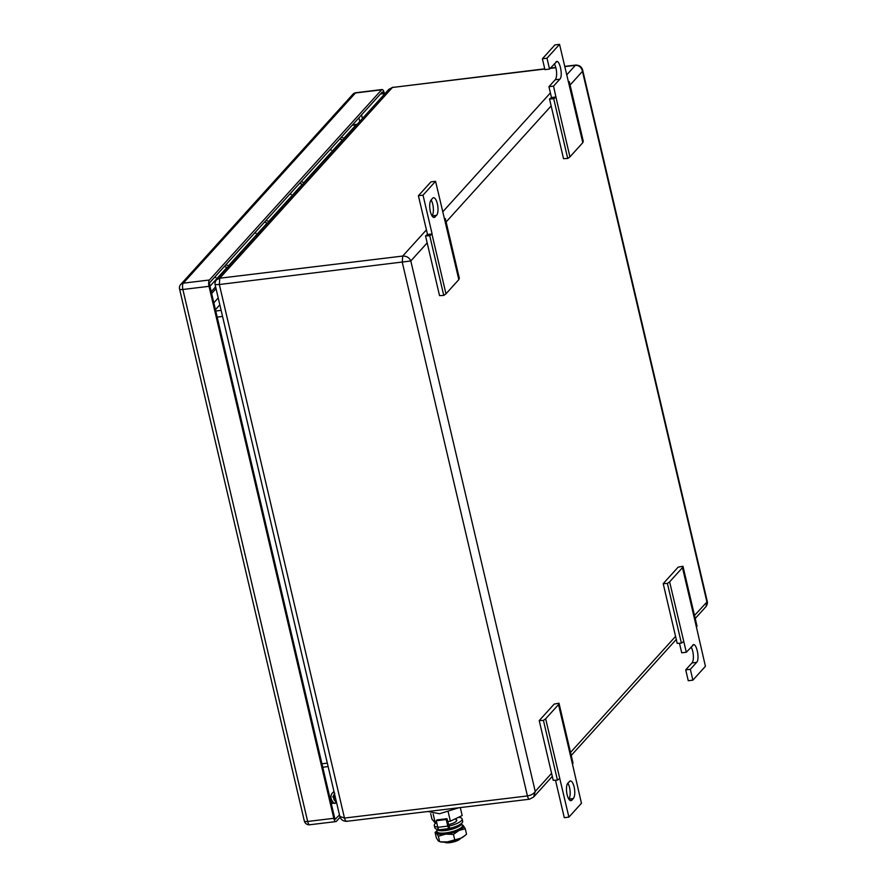 <?xml version="1.0" encoding="UTF-8"?>
<svg xmlns="http://www.w3.org/2000/svg" width="887" height="887" viewBox="0 0 887 887"><rect width="100%" height="100%" fill="white"/><g stroke="black" fill="none" stroke-linecap="round" stroke-linejoin="round"><path stroke-width="1.33" d="M211.228 291.69L215.608 286.845M211.649 293.486L216.029 288.652M216.328 279.926L219.754 278.208L392.42 87.469L544.74 68.82M347.083 821.052C346.107 821.761 345.243 820.763 344.489 818.069L339.81 816.384L215.131 284.794C214.721 283.518 215.142 281.878 216.406 279.849L388.85 89.343L392.42 87.469L544.795 69.031M426.425 229.866L402.698 256.066L219.754 278.208L219.344 284.516L410.803 260.978C409.295 257.618 406.59 255.988 402.698 256.066L402.288 262.386L527.432 795.938A4.978 1.774 83.1 0 0 529.528 799.209L533.597 797.047L535.227 791.426C533.885 793.732 531.291 795.24 527.432 795.938L344.489 818.069L219.344 284.516L215.563 284.594M339.81 816.384L339.81 816.384C340.785 819.566 343.036 821.218 346.584 821.34L529.528 799.209M695.22 618.505L706.041 606.553L706.884 601.796L582.46 71.348C581.55 67.334 579.189 65.328 575.364 65.339L564.764 66.614M694.499 615.467L707.316 601.597L582.637 70.006C581.65 66.824 579.388 65.183 575.851 65.05L575.851 65.05A4.978 1.774 83.1 0 0 575.364 65.339L566.715 74.896M570.086 85.019L582.46 71.348L582.637 70.006M555.816 62.134C559.253 57.677 563.5 75.794 559.819 79.198L553.543 86.128L548.931 86.693L551.481 97.548L549.519 98.956L553.721 98.756L555.938 97.16L569.942 156.877L582.803 142.663L559.542 44.35L547.002 58.209L549.541 69.064L556.726 61.613M553.543 86.128L555.938 97.16M582.803 142.663L583.28 141.277L569.277 81.571L568.8 82.957M569.942 156.877L567.724 158.474L563.522 158.673L549.519 98.956M568.312 81.748L569.277 81.571M547.002 58.209L542.389 58.775L554.929 44.904L559.542 44.35M542.389 58.775L544.928 69.629L549.541 69.064M548.931 86.693L555.207 79.752A9.114 3.249 83.1 0 0 556.581 72.435A9.114 3.249 83.1 0 0 554.308 63.809M551.481 97.548L556.094 96.982M567.724 158.474L553.721 98.756M682.48 567.647L682.968 566.261L696.971 625.967L696.483 627.353L682.48 567.647L669.618 581.85L686.327 652.244L693.512 644.794M692.603 645.315C696.04 640.857 700.286 658.974 696.605 662.378L690.33 669.308L692.88 680.163L705.42 666.303L696.483 627.353M669.618 581.85L667.401 583.446L681.404 643.153L683.622 641.567M682.968 566.261L678.145 567.148L663.199 583.646L667.401 583.446M663.199 583.646L677.202 643.363L681.404 643.153M686.327 652.244L681.715 652.81L679.475 643.252M692.88 680.163L688.268 680.728L685.718 669.862L691.993 662.933A9.114 3.249 83.1 0 0 693.357 655.615A9.114 3.249 83.1 0 0 691.084 646.989M685.718 669.862L690.33 669.308M432.002 215.874L436.604 215.319A9.114 3.249 83.1 0 0 437.358 203.744A9.114 3.249 83.1 0 0 433.499 197.734A9.114 3.249 83.1 0 0 432.601 198.256L431.093 199.919A9.114 3.249 83.1 0 1 432.745 204.298A9.114 3.249 83.1 0 1 431.991 215.874M418.409 195.728L430.96 181.857L435.572 181.303L423.021 195.162L432.113 233.935L427.512 234.501L418.409 195.728L423.021 195.162M427.512 234.501L425.538 235.909L429.74 235.709L431.958 234.113L445.973 293.83L458.823 279.616L435.572 181.303M436.604 215.319L434.186 217.503M433.189 217.215L435.096 216.982C433.299 218.335 431.714 216.506 430.328 211.505C429.275 206.139 429.53 202.28 431.093 199.919M458.823 279.616L459.311 278.23L445.307 218.524L444.819 219.909M445.973 293.83L443.755 295.426L439.542 295.626L425.538 235.909M444.343 218.701L445.307 218.524M443.755 295.426L429.74 235.709M570.286 780.915L567.88 783.099A9.114 3.249 83.1 0 0 567.115 794.685A9.114 3.249 83.1 0 0 570.973 800.684A9.114 3.249 83.1 0 0 571.871 800.163L573.379 798.5L568.778 799.054M558.511 704.6L558.987 703.214L572.991 762.92L572.514 764.306L558.511 704.6L545.649 718.803L568.9 817.115L564.287 817.681L555.506 780.205M558.987 703.214L554.164 704.101L539.218 720.599L553.233 780.316L557.435 780.116L559.653 778.52M568.778 799.043A9.114 3.249 83.1 0 0 569.532 787.479A9.114 3.249 83.1 0 0 567.868 783.11M568.9 817.115L581.451 803.256L572.514 764.306M569.376 781.436C571.173 780.094 572.758 781.913 574.144 786.913C575.197 792.279 574.942 796.138 573.379 798.5M545.649 718.803L543.432 720.399L557.435 780.116M539.218 720.599L543.432 720.399M322.89 767.787L323.7 767.111M331.017 797.923L329.642 796.57M336.605 802.746A6.63 5.921 42.2 0 1 335.929 802.402M344.489 138.339L341.24 137.319M342.992 140.002L339.743 138.982M330.086 149.648A1.663 1.475 -137.8 0 0 331.394 150.058M304.341 182.7L301.092 181.68M302.833 184.363L299.584 183.343M289.938 193.998A1.663 1.475 -137.8 0 0 291.246 194.408M229.057 265.867L225.808 264.847M227.549 267.53L224.3 266.51M214.643 277.165A1.663 1.475 -137.8 0 0 215.951 277.576M269.204 221.517L265.956 220.486M267.697 223.18L264.448 222.149M254.802 232.815A1.663 1.475 -137.8 0 0 256.11 233.226M336.384 801.77A4.147 3.703 42.2 0 1 333.689 798.655L334.466 795.406M336.162 800.817A2.484 2.217 42.2 0 1 335.264 797.003M334 791.636L332.071 793.366A7.34 6.542 -137.8 0 0 334.388 803.267A0.832 0.743 -137.8 0 0 335.585 802.757L335.619 801.371M333.967 791.481L332.68 792.634M333.59 797.513L332.813 796.958L334.477 793.643M333.656 797.103L333.157 796.57L334.776 793.288M335.541 802.968A0.832 0.743 -137.8 0 0 335.929 802.369L335.951 801.571M340.065 817.249L336.395 821.307A4.978 1.774 83.1 0 1 335.896 821.595L309.763 824.755A4.978 1.774 -96.9 0 1 307.656 821.473L333.789 818.313L209.022 286.324L182.877 289.484A4.978 1.774 -96.9 0 1 183.299 283.164L209.432 280.004L381.587 89.82L355.454 92.98A4.978 1.774 -96.9 0 1 355.953 92.703A4.978 4.978 0 0 0 352.86 94.299A4.978 4.435 42.2 0 1 355.454 92.98L183.299 283.164A4.978 4.435 -137.8 0 0 180.704 284.483A4.978 4.978 0 0 0 179.551 288.951A4.978 1.375 -13.2 0 0 182.877 289.484L307.656 821.473A4.978 1.375 166.8 0 1 304.319 820.952A4.978 4.978 0 0 0 309.763 824.755M381.587 89.82A4.978 1.774 83.1 0 1 382.086 89.543A4.978 1.774 83.1 0 1 384.182 92.813L384.503 94.144M209.432 280.004A4.978 1.774 83.1 0 0 209.022 286.324M333.789 818.313A4.978 1.774 83.1 0 0 335.896 821.595M339.477 814.965L335.33 819.045M383.749 94.976L383.439 93.645A2.484 0.887 83.1 0 0 382.386 92.004A2.484 0.887 83.1 0 0 382.131 92.148L209.975 282.332A2.484 0.887 83.1 0 0 209.764 285.492L334.543 817.481A2.484 0.887 83.1 0 0 335.596 819.122A2.484 0.887 83.1 0 0 335.84 818.978M357.195 124.313A8.293 2.96 83.1 0 0 356.94 124.313A8.293 2.96 83.1 0 0 356.119 124.79L343.99 138.184M342.482 139.847L303.842 182.545M302.334 184.208L268.706 221.351M267.198 223.014L228.547 265.712M227.05 267.375L209.953 286.257M334.199 803.134L332.17 803.378L332.137 800.928M336.628 802.835L335.63 802.957M436.925 831.296A13.094 3.615 -13.2 0 0 445.729 832.904A13.094 3.615 -13.2 0 0 461.839 827.05A13.094 3.615 -13.2 0 0 462.371 825.331L461.473 823.446A12.606 3.481 166.8 0 1 460.874 824.91A12.606 3.481 166.8 0 1 445.363 830.542A12.606 3.481 166.8 0 1 436.914 829.212L436.925 831.296M457.814 825.653A8.781 2.428 166.8 0 1 457.504 826.085A8.781 2.428 166.8 0 1 446.693 830.01A8.781 2.428 166.8 0 1 441.149 829.556M427.822 811.516L439.597 813.745L458.745 807.769M447.658 821.517L450.363 821.185L448.212 812.037M430.705 813.701L431.991 819.211L435.273 823.014L433.166 814.022M435.273 823.014L436.748 822.837M450.363 821.185L462.171 815.563L460.298 807.58M444.509 842.129A8.293 2.295 -13.2 0 0 449.853 842.65A8.293 2.295 -13.2 0 0 460.397 838.403M436.914 830.931A14.092 3.892 -13.2 0 0 436.459 833.148L436.526 833.226A14.092 3.892 -13.2 0 0 445.64 834.135A14.092 3.892 -13.2 0 0 459.089 830.409A14.092 3.892 -13.2 0 0 463.358 825.697L465.276 828.78L466.54 834.179L464.888 835.609L460.907 838.171L447.458 841.896L440.274 841.852A14.092 3.892 -13.2 0 0 447.458 841.896A14.092 3.892 -13.2 0 0 460.907 838.171A14.092 3.892 -13.2 0 0 464.067 836.275L464.788 835.687M436.459 833.148L435.096 832.427L436.36 837.827L438.278 840.909L439.642 841.63L438.366 836.23L436.526 833.226M463.358 825.697L463.291 825.62A14.092 3.892 -13.2 0 0 462.216 824.988M461.994 824.977L463.291 825.62M465.276 828.78L459.089 830.409L453.457 834.401L445.64 834.135L438.366 836.23M435.096 832.427L436.836 830.919M454.732 839.801L453.457 834.401M448.39 824.644A8.781 2.428 -13.2 0 0 456.761 820.187A8.781 2.428 -13.2 0 0 456.095 819.521M449.742 828.347L446.993 818.69L446.239 819.521L447.791 826.096A3.748 1.342 83.1 0 0 449.365 828.558A3.748 1.342 83.1 0 0 449.742 828.347A14.292 3.947 -13.2 0 0 462.67 821.262L462.127 818.934A14.292 3.947 -13.2 0 0 458.612 817.26M435.916 822.936A14.292 3.947 -13.2 0 0 434.297 825.464L434.841 827.793A14.292 3.947 -13.2 0 0 438.788 829.5M434.297 825.464A14.292 3.947 -13.2 0 0 437.757 827.127M448.933 826.052L449.199 826.019A14.292 3.947 -13.2 0 0 462.127 818.934M446.239 819.521L436.249 820.73L437.79 827.305A3.748 1.342 83.1 0 0 439.375 829.766L449.365 828.558M446.993 818.69L437.003 819.898L436.249 820.73M213.834 302.8L218.213 297.954M219.832 304.829L215.441 309.674M321.948 763.785L327.325 763.142M222.548 316.448L217.182 317.102M215.752 311.004L221.118 310.361M442.735 211.849L550.395 92.913M555.85 67.7L550.162 68.388M551.149 105.941L446.117 221.972M427.179 242.894L410.803 260.978L535.227 791.426L551.592 773.331M570.529 752.42L675.572 636.378M555.207 79.752L559.819 79.198M691.993 662.933L696.605 662.378M569.964 800.396L571.871 800.163M330.308 799.398L331.117 798.5M383.439 93.645L380.456 94M362.406 118.559L361.541 114.9M359.767 121.475L358.902 117.805M352.161 125.267L356.119 124.79M437.79 827.305L447.791 826.096M328.123 766.568L322.757 767.222M388.85 89.343L392.919 87.181M550.395 68.133L555.794 67.479M564.72 66.403L575.851 65.05M533.597 797.047L552.302 776.38M571.239 755.458L676.282 639.427M706.041 606.542C707.216 604.734 707.638 603.093 707.316 601.597L707.316 601.597M382.086 89.543L355.953 92.703M352.86 94.299L180.704 284.483M179.551 288.951L304.319 820.952M352.538 124.845L356.94 124.313M456.461 821.085L455.874 818.568"/></g></svg>
